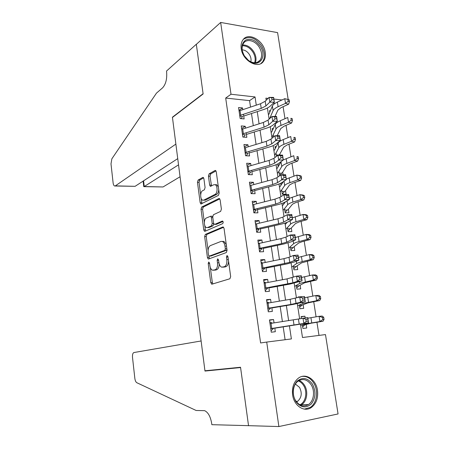 <?xml version="1.0" encoding="UTF-8"?>
<svg xmlns="http://www.w3.org/2000/svg" width="449" height="449" viewBox="0 0 449 449"><rect width="100%" height="100%" fill="white"/><g stroke="black" fill="none" stroke-linecap="round" stroke-linejoin="round"><path stroke-width="0.67" d="M208.712 262.02L208.218 263.507L210.755 282.651L211.95 284.178L229.888 278.767L230.668 276.562L227.918 256.553L227.02 255.498L226.481 257.058L226.829 259.629C227.127 263.333 226.313 265.696 224.382 266.712L221.604 267.183C220.195 266.521 219.286 264.921 218.876 262.39L218.534 259.864L217.67 258.826L217.153 260.353L217.496 262.873C217.782 266.498 217.002 268.799 215.155 269.782L212.512 270.236C211.148 269.596 210.267 268.019 209.868 265.516L209.543 263.041L208.712 262.02M265.258 52.404C265.769 55.985 265.185 58.954 263.496 61.311C258.248 69.466 242.55 60.761 241.208 48.627C240.737 45.197 241.276 42.329 242.825 40.034C248.157 31.486 263.911 40.404 265.258 52.404M317.488 390.338C318.352 398.039 316.259 403.791 311.208 407.591C304.169 412.564 293.949 405.733 292.613 394.912C291.822 387.459 293.786 381.841 298.501 378.069C305.668 372.597 316.09 379.478 317.488 390.338M203.897 178.674L203.201 177.411L202.74 177.45L198.132 180.049L197.465 182.277L200.17 202.701L200.883 204.009L218.444 195.371L219.185 193.053L216.255 171.743L215.537 170.457L215.026 170.502L209.15 173.825L208.443 176.126L209.649 185.061L210.373 186.357L213.763 184.769L215.065 184.679C217.72 185.471 217.726 193.283 215.071 194.372L203.812 200.102L202.639 200.175C200.108 199.418 200.041 191.852 202.561 190.741L204.39 189.77L205.081 187.519L203.897 178.674M300.476 324.335L302.491 337.513L325.48 334.584L338.063 413.95L278.88 426.55L248.533 425.663L240.535 367.254L204.94 370.784L172.455 117.436L203.122 93.964L196.331 44.333L220.661 22.45L277.589 32.614L288.196 99.504M278.88 426.55L266.712 342.071L291.384 338.928L289.442 326.002M250.525 107.081L249.571 100.632L225.69 98.056L260.605 342.963L266.712 342.071M225.69 98.056L231.005 94.245L220.661 22.45M205.345 234.406L204.654 236.567L207.432 257.558L208.235 259L208.611 259L226.29 252.574L227.065 250.329L224.045 228.406L223.237 226.981L222.783 226.986L205.345 234.406L206.916 234.372L206.22 236.533L208.067 250.441M204.744 225.42L205.339 229.916L203.773 229.944L201.034 209.24L201.713 207.04L218.876 198.542L219.359 198.52L220.122 199.872L221.391 209.094L220.639 211.389L213.46 214.717L212.736 216.962L213.55 222.99L214.33 224.377L214.768 224.365L222.289 221.06M203.773 229.944L204.531 231.314L204.935 231.308L222.642 223.636C223.366 222.76 223.355 221.901 222.609 221.054M280.058 155.146L279.879 153.962M283.089 174.779L282.69 172.208M281.428 184.567L280.883 184.82M281.669 189.938L282.32 194.198L286.092 194.265L285.53 190.629M284.778 202.712L283.695 203.161M284.543 208.667L285.182 212.837L288.96 212.837L288.398 209.217M287.439 227.576L288.067 231.656L291.85 231.583L291.294 227.98M290.368 246.664L290.98 250.649L294.769 250.503L294.218 246.916M293.32 265.931L293.921 269.821L297.715 269.602L297.171 266.038M296.306 285.39L296.89 289.178L300.695 288.887L300.145 285.339M301.913 296.783L300.712 296.912M299.32 305.028L299.887 308.721L303.698 308.351L303.154 304.826M274.036 322.91L273.536 319.514L269.473 319.941L271.258 332.198L275.327 331.716L274.782 328.028M271.056 302.559L270.579 299.331L266.526 299.679L268.289 311.814L272.352 311.415L271.797 307.627M268.104 282.415L267.655 279.351L263.608 279.615L265.353 291.631L269.406 291.317L268.839 287.433M265.179 262.469L264.753 259.561L260.717 259.752L262.446 271.645L266.487 271.415L265.909 267.436M262.283 242.713L261.879 239.968L257.849 240.075L259.567 251.855L263.602 251.704L263.007 247.635M259.415 223.153L259.039 220.56L255.015 220.594L256.716 232.262L260.74 232.184L260.134 228.025M256.581 203.779L256.222 201.337L252.209 201.298L253.893 212.854L257.906 212.848L257.288 208.605M253.769 184.59L253.432 182.3L249.425 182.187L251.092 193.631L255.105 193.704L254.465 189.371M250.985 165.586L250.671 163.447L246.675 163.256L248.325 174.594L252.321 174.74L251.676 170.323M248.224 146.767L247.932 144.769L243.947 144.505L245.581 155.736L249.571 155.955L248.914 151.453M245.491 128.122L245.221 126.264L241.242 125.933L242.858 137.057L246.843 137.343L246.175 132.764M285.104 339.73L283.201 326.934M282.41 321.624L280.176 306.572M279.368 301.15L277.179 286.411M276.354 280.878L274.21 266.448M273.374 260.802L271.275 246.675M270.416 240.928L268.362 227.099M267.492 221.245L265.482 207.713M264.596 201.753L262.631 188.513M261.728 182.451L259.803 169.492M258.888 163.335L257.002 150.656M256.076 144.404L254.229 132M253.287 125.653L251.485 113.518M242.786 109.651L242.533 107.934L238.565 107.535L240.17 118.553L244.144 118.912L243.459 114.254M318.998 335.409L316.927 322.208M316.079 316.82L313.699 301.638M312.83 296.11L310.5 281.27M309.614 275.607L307.335 261.105M306.426 255.307L304.197 241.135M303.271 235.214L301.094 221.368M300.145 215.312L298.024 201.786M297.053 195.612L294.982 182.401M293.988 176.103L291.968 163.2M290.958 156.785L288.982 144.185M287.955 137.652L286.024 125.355M284.98 118.71L283.094 106.699M275.001 103.377L273.289 103.191M302.357 324.863L302.912 328.455L306.729 328.006L306.19 324.504M305.163 317.853L304.905 316.191L301.094 316.596L301.374 318.453M301.891 296.649L298.085 296.974L298.158 297.463M286.664 222.502L286.715 222.833M283.639 202.796L283.819 203.969M280.647 183.276L280.956 185.285M282.37 183.147L280.995 183.108M279.716 175.739L278.823 171.383M279.267 164.8L277.802 164.732L278.116 166.77M276.247 146.615L275.012 146.531L275.304 148.428M276.006 152.997L276.517 156.314M273.301 128.588L272.251 128.504L272.521 130.261M273.211 134.784L273.542 136.945M270.405 110.729L269.512 110.639L269.759 112.256M270.444 116.74L270.601 117.761M268.059 98.398L265.892 98.157L266.212 100.239M267.396 107.99L269.103 119.148M270.259 126.713L272.021 138.236M273.149 145.616L274.968 157.509M276.068 164.704L277.942 176.979M279.014 183.978L280.951 196.64M281.989 203.436L283.987 216.497M284.997 223.091L287.051 236.55M288.028 242.937L290.149 256.811M291.092 262.985L293.281 277.269M294.19 283.229L296.441 297.94M297.317 303.681L299.635 318.824M281.994 99.964L273.884 99.055M256.278 105.167L255.043 96.939L231.005 94.245M288.64 320.67L286.367 305.545M285.553 300.1L283.325 285.289M282.494 279.733L280.316 265.236M279.463 259.567L277.336 245.379M276.466 239.598L274.378 225.712M273.497 219.83L271.454 206.237M270.556 200.254L268.558 186.947M267.649 180.863L265.69 167.847M264.764 161.668L262.85 148.928M261.907 142.653L260.038 130.193M259.079 123.817L257.249 111.633M249.571 100.632L255.043 96.939M304.905 316.191L301.139 316.887M273.536 319.514L269.523 320.277M270.579 299.331L266.611 300.258M267.655 279.351L263.726 280.44M264.753 259.561L260.869 260.807M261.879 239.968L258.04 241.36M259.039 220.56L255.234 222.103M256.222 201.337L252.461 203.032M253.432 182.3L249.711 184.135M250.671 163.447L246.989 165.423M247.932 144.769L244.29 146.879M245.221 126.264L241.618 128.515M242.533 107.934L238.969 110.319M214.364 270.231L213.702 270.27M219.179 263.838C219.168 266.975 218.354 268.929 216.738 269.697L215.284 270.18M223.484 267.183L222.867 267.217M228.547 261.11C228.418 264.074 227.564 265.915 225.993 266.627L224.472 267.133M210.323 267.458L212.332 282.55L212.91 283.886M223.624 227.289L206.916 234.372M208.791 255.908L209.475 258.686M208.488 255.099L209.313 256.11L224.814 250.374L225.347 248.808L224.977 246.114C224.573 243.639 223.686 242.084 222.322 241.444L220.942 241.444L210.407 245.597C208.617 246.664 207.859 248.971 208.14 252.501L208.488 255.099M210.66 256.053L209.313 256.11M226.947 249.476L226.425 250.318L210.89 256.048M226.274 244.598L223.922 241.399L222.446 241.439M204.329 222.3L202.594 209.245L201.034 209.24M219.791 198.907L203.279 207.051L202.594 209.245M216.356 224.348L214.768 224.365L216.356 224.348L222.99 221.441M206.254 218.057C203.655 219.022 203.784 226.801 206.417 227.576L207.522 227.548L211.485 225.808L212.203 223.591L211.395 217.58L210.632 216.216L206.254 218.057M207.494 227.559L209.099 227.525L207.522 227.548M213.814 223.849L213.067 225.791L209.099 227.525M212.714 216.71L211.81 216.21M205.339 229.916L205.715 230.966M203.633 200.187L205.378 200.125L203.812 200.102M218.714 189.624C218.59 192.032 217.905 193.62 216.665 194.4L205.378 200.125M218.349 186.952L216.659 184.724L215.621 184.696M215.997 170.917L210.733 173.881L210.02 176.176L211.513 185.97M201.152 198.368L202.022 203.627M203.655 177.866L199.693 180.094L199.019 182.322L200.681 194.838M302.39 325.054L304.916 324.767L302.654 326.799M304.916 324.767L311.017 323.229L323.033 321.243L319.924 321.551L306.016 323.886L301.161 325.183M322.814 319.542L324.055 319.419L323.723 317.331L322.483 317.443L322.814 319.542L319.924 321.551L319.099 316.321L307.84 318.212M322.483 317.443L319.099 316.321L322.208 316.045L323.723 317.331M324.055 319.419L323.033 321.243M273.261 328.662L271.044 330.75M269.759 321.905L272.448 323.112M269.995 323.527L307.733 317.544L308.558 322.837L274.805 328.18M270.736 328.629L303.81 323.42L302.996 318.111L305.904 319.278L306.235 321.405L308.137 321.175L307.806 319.048L305.904 319.278M270.747 328.685L273.654 328.354M308.137 321.175L308.558 322.837L303.81 323.42L306.235 321.405M307.806 319.048L307.733 317.544M312.308 383.951C316.102 391.191 315.787 397.825 311.37 403.864C305.977 408.545 300.796 407.765 295.824 401.513C291.951 394.059 292.316 387.335 296.912 381.347C302.385 376.879 307.514 377.749 312.308 383.951M295.796 400.867C299.505 405.879 303.687 407.125 308.351 404.6C313.902 401.226 315.254 390.838 311.056 384.625C307.284 379.467 303.002 378.266 298.203 381.021C292.9 384.473 291.609 394.705 295.796 400.867M296.52 401.883L297.592 401.327C301.655 397.668 302.295 393.015 299.517 387.375L295.386 384.058M304.338 409.112L310.107 407.501C317.033 403.331 318.711 390.406 313.503 382.683C310.45 378.159 306.673 376.066 302.177 376.397M260.521 46.696C267.509 57.32 258.428 68.501 248.718 60.705L244.323 55.811C240.731 48.717 241.197 43.458 245.732 40.045C251.081 38.098 256.009 40.315 260.521 46.696M244.396 55.884L248.46 60.407C253.264 63.595 257.142 63.528 260.094 60.205C262.345 56.636 262.115 52.381 259.393 47.448C255.487 40.629 246.81 38.216 243.566 43.222C241.416 46.791 241.691 51.012 244.396 55.884M250.817 61.827C251.378 59.537 250.935 57.152 249.487 54.66C247.511 51.641 245.092 50.035 242.219 49.845M260.813 63.595L262.553 61.889C265.365 57.455 265.078 52.174 261.694 46.039C255.795 37.901 249.706 35.645 243.431 39.271M248.55 425.77L240.58 367.551L204.974 371.059L201.118 340.971L133.937 352.532C132.792 353.015 132.32 354.648 132.511 357.438L134.84 378.355C135.155 380.645 135.817 382.099 136.827 382.722L196.134 410.481L204.632 410.661C208.19 412.362 210.553 416.689 211.72 423.643L211.855 424.687L248.982 425.674M204.974 371.059L210.856 370.195M115.331 185.875L114.54 185.993C113.81 185.628 113.333 184.595 113.109 182.883L110.998 163.874L111.857 158.823L156.488 93.111L162.572 87.858C165.788 84.333 167.14 79.024 166.624 71.941L166.512 71.065L196.32 44.249L203.088 93.706L172.427 117.195L175.873 144.101L115.331 185.875L135.093 186.324L177.737 158.626M172.742 117.223L172.427 117.195M178.534 164.85L144.247 186.531L163.049 186.958L144.017 186.655M180.06 176.76L163.049 186.958M143.759 186.593L144.247 186.531L143.568 180.818M115.079 186.004L135.093 186.324M299.382 305.432L301.902 305.191L299.668 307.301M301.902 305.191L307.857 302.895L319.75 300.516L316.635 300.712L302.873 303.535L298.153 305.522M319.508 298.692L320.754 298.619L320.423 296.553L319.183 296.621L319.508 298.692L316.635 300.712L315.821 295.537L304.663 297.732M319.183 296.621L315.821 295.537L318.93 295.369L320.423 296.553M320.754 298.619L319.75 300.516M296.396 285.991L298.916 285.805L296.705 287.989M298.916 285.805L304.725 282.763L316.494 280.002L313.385 280.081L299.764 283.386L295.167 286.047M316.242 278.06L317.482 278.026L317.157 275.983L315.916 276.006L316.242 278.06L313.385 280.081L312.577 274.956L301.526 277.454M315.916 276.006L312.577 274.956L315.686 274.9L317.157 275.983M317.482 278.026L316.494 280.002M293.444 266.734L295.958 266.599L293.769 268.856M295.958 266.599L301.621 262.828L313.273 259.685L310.164 259.657L302.205 261.565L296.688 263.434L292.215 266.757M313.004 257.631L314.244 257.647L313.924 255.616L312.678 255.599L313.004 257.631L310.164 259.657L309.361 254.583L298.417 257.384M312.678 255.599L309.361 254.583L312.476 254.639L313.924 255.616M314.244 257.647L313.273 259.685M290.52 247.663L293.029 247.573L290.868 249.908M293.029 247.573L298.551 243.083L302.211 241.663L310.085 239.575L306.97 239.44L299.085 241.545C296.188 242.325 294.37 243.038 293.64 243.678L289.291 247.646M309.793 237.403L311.039 237.465L310.719 235.456L309.479 235.394L309.793 237.403L306.97 239.44L306.179 234.417L295.335 237.504M309.479 235.394L306.179 234.417L309.294 234.58L310.719 235.456M311.039 237.465L310.085 239.575M270.309 308.457L268.12 310.629M266.846 301.868L269.265 302.867M267.043 303.249L290.116 299.326L299.752 297.019L304.478 296.508L305.286 301.75L292.989 304.45L271.841 307.947M267.778 308.3L290.896 304.467L300.561 302.272L299.752 297.019L302.637 298.102L302.963 300.213L304.86 300.005L304.534 297.9L302.637 298.102M267.795 308.412L270.696 308.137M304.86 300.005L305.286 301.75L300.561 302.272L302.963 300.213M304.534 297.9L304.478 296.508M267.385 288.454L265.219 290.705M263.956 282.034L266.027 282.803M264.124 283.167L287.023 278.885L296.542 276.135L301.251 275.686L302.054 280.872L289.897 284.094L268.906 287.91M264.848 288.168L292.9 282.803L297.339 281.338L296.542 276.135L299.399 277.151L299.724 279.233L301.61 279.048L301.29 276.966L299.399 277.151M264.876 288.337L267.767 288.123M301.61 279.048L302.054 280.872L297.339 281.338L299.724 279.233M301.29 276.966L301.251 275.686M264.489 268.642L262.351 270.977M261.099 262.384L262.794 262.951M261.228 263.282L283.964 258.652L289.004 257.288L293.365 255.47L298.057 255.077L298.854 260.207L294.426 261.958L286.838 263.939L265.999 268.075M261.952 268.233L289.779 262.362L294.157 260.616L293.365 255.47L296.194 256.407L296.514 258.472L298.4 258.31L298.08 256.244L296.194 256.407M261.98 268.463L264.871 268.3M298.4 258.31L298.854 260.207L294.157 260.616L296.514 258.472M298.08 256.244L298.057 255.077M261.621 249.027L259.505 251.434M258.265 242.926L259.567 243.307M258.366 243.588L280.934 238.621L285.923 237.1L290.217 235.012L294.898 234.67L295.683 239.755L291.322 241.775L283.807 243.987L263.12 248.426M259.079 248.493L281.686 243.611L286.692 242.129L291.003 240.108L290.217 235.012L293.029 235.877L293.343 237.919L295.218 237.779L294.903 235.736L293.029 235.877M259.118 248.774L261.997 248.673M295.218 237.779L295.683 239.755L291.003 240.108L293.343 237.919M294.903 235.736L294.898 234.67M287.624 228.766L290.127 228.726L287.989 231.128M290.127 228.726L291.126 228.159L295.515 223.535L299.124 221.941L306.931 219.662L303.816 219.421L295.998 221.716C293.124 222.575 291.334 223.372 290.621 224.113L286.395 228.715M306.622 217.383L307.868 217.484L307.548 215.498L306.308 215.391L306.622 217.383L303.816 219.421L303.03 214.448L292.288 217.821M287.197 222.289L285.676 224.012M306.308 215.391L303.03 214.448L306.145 214.712L307.548 215.498M307.868 217.484L306.931 219.662M258.781 229.596L256.688 232.082M255.464 223.653L256.334 223.877M255.526 224.09L277.931 218.786L282.876 217.114L287.102 214.762L291.766 214.47L292.546 219.505L288.247 221.789C286.614 222.637 284.133 223.45 280.81 224.225L260.268 228.968M256.233 228.945L278.677 223.725L283.633 222.092L287.882 219.802L287.102 214.762L289.886 215.554L290.2 217.574L292.075 217.456L291.76 215.436L289.886 215.554M256.284 229.282L259.157 229.231M292.075 217.456L292.546 219.505L287.882 219.802L290.2 217.574M291.76 215.436L291.766 214.47M284.756 210.048L287.253 210.053L285.132 212.529M287.253 210.053L288.236 209.419L292.501 204.172L296.071 202.415L303.805 199.945L300.69 199.603L292.939 202.084C290.093 203.01 288.325 203.897 287.635 204.733L283.527 209.964M303.479 197.56L304.725 197.7L304.411 195.73L303.165 195.584L303.479 197.56L300.69 199.603L299.91 194.675L289.268 198.329M285.396 201.893L282.814 205.3M303.165 195.584L299.91 194.675L303.03 195.046L304.411 195.73M304.725 197.7L303.805 199.945M255.969 210.351L253.949 212.854M252.686 204.564L253.118 204.66M252.714 204.778L274.962 199.143L279.856 197.33L284.021 194.709L288.668 194.473L289.442 199.457L285.205 202.005C283.594 202.948 281.141 203.835 277.836 204.66L257.445 209.7M253.416 209.588L275.697 204.037L280.608 202.258L284.789 199.704L284.021 194.709L286.782 195.433L287.091 197.437L288.954 197.336L288.645 195.337L286.782 195.433M253.472 209.975L256.34 209.98M288.954 197.336L289.442 199.457L284.789 199.704L287.091 197.437M288.645 195.337L288.668 194.473M281.91 191.499L284.408 191.555L282.309 194.097M284.408 191.555L285.373 190.853L289.521 184.999L293.04 183.069L300.712 180.419L297.592 179.976L289.914 182.648C287.091 183.641 285.345 184.606 284.672 185.544L280.681 191.381M300.364 177.927L301.61 178.113L301.301 176.165L300.055 175.974L300.364 177.927L297.592 179.976L296.823 175.099L286.277 179.028M283.381 181.615L279.974 186.767M300.055 175.974L296.823 175.099L299.943 175.57L301.301 176.165M301.61 178.113L300.712 180.419M253.185 191.291L251.361 193.637M249.93 185.645L272.015 179.69L276.865 177.737L280.967 174.863L285.603 174.678L286.367 179.606L282.197 182.412C280.608 183.45 278.172 184.41 274.895 185.28L254.65 190.612M250.626 190.41L272.751 184.539L277.611 182.614L281.731 179.802L280.967 174.863L283.706 175.514L284.009 177.495L285.873 177.422L285.564 175.441L283.706 175.514M250.688 190.847L253.55 190.909M285.873 177.422L286.367 179.606L281.731 179.802L284.009 177.495M285.564 175.441L285.603 174.678M279.093 173.129L281.585 173.224L279.592 175.733M281.585 173.224L282.533 172.461L286.569 166.007L290.043 163.919L297.648 161.09L294.527 160.546L286.917 163.391C284.122 164.457 282.393 165.507 281.742 166.54L277.864 172.977M297.283 158.491L298.534 158.716L298.226 156.785L296.98 156.561L297.283 158.491L294.527 160.546L293.764 155.713L283.313 159.911M281.203 161.533L277.168 168.403M296.98 156.561L298.226 156.785M298.534 158.716L297.648 161.09M250.424 172.41L248.78 174.61M247.174 166.702L269.103 160.433L273.907 158.334L277.948 155.208L282.567 155.073L283.319 159.956L279.211 163.015C277.645 164.143 275.237 165.17 271.982 166.091L251.878 171.709M247.859 171.423L269.827 165.226L274.642 163.167L278.7 160.102L277.948 155.208L280.659 155.792L280.962 157.756L282.819 157.7L282.511 155.741L280.659 155.792M247.932 171.911L250.789 172.023M282.819 157.7L283.319 159.956L278.7 160.102L280.962 157.756M282.511 155.741L282.567 155.073M276.298 154.922L278.79 155.062L279.727 154.237L283.645 147.193L287.074 144.943L294.611 141.94L291.491 141.3L283.948 144.325C281.175 145.459 279.474 146.587 278.835 147.71L275.074 154.737M294.235 139.246L295.481 139.504L295.178 137.596L293.932 137.327L294.235 139.246L291.491 141.3L290.739 136.518L283.212 139.588C280.445 140.739 278.745 141.884 278.116 143.035L274.378 150.207M293.932 137.327L295.178 137.596M295.481 139.504L294.611 141.94M247.691 153.71L246.204 155.769M244.441 147.934L266.218 141.356L270.971 139.123L274.956 135.75L279.559 135.665L280.305 140.498L276.258 143.803C274.715 145.027 272.33 146.121 269.097 147.087L249.133 152.98M245.126 152.609L266.936 146.105L271.701 143.904L275.703 140.599L274.956 135.75L277.645 136.272L277.948 138.213L279.794 138.18L279.491 136.238L277.645 136.272M245.205 153.148L248.056 153.311M279.794 138.18L280.305 140.498L275.703 140.599L277.948 138.213M279.491 136.238L279.559 135.665M277.173 135.71L280.743 128.56L284.138 126.158L291.609 122.981L288.488 122.246L281.007 125.445C278.262 126.64 276.578 127.847 275.961 129.065L272.307 136.67M291.21 120.18L292.462 120.484L292.159 118.592L290.913 118.289L291.21 120.18L288.488 122.246L287.736 117.509L280.277 120.753C277.538 121.965 275.86 123.189 275.243 124.429L271.623 132.174M290.913 118.289L292.159 118.592M292.462 120.484L291.609 122.981M244.986 135.183L243.639 137.113M241.736 129.346L263.355 122.465L268.07 120.096L271.993 116.482L276.578 116.448L277.319 121.236L273.329 124.777C271.813 126.09 269.445 127.252 266.24 128.262L246.417 134.431M242.409 133.976L264.068 127.168L268.794 124.833L272.734 121.281L271.993 116.482L274.659 116.936L274.956 118.862L276.797 118.845L276.5 116.925L274.659 116.936M242.499 134.565L245.345 134.779M276.797 118.845L277.319 121.236L272.734 121.281L274.956 118.862M276.5 116.925L276.578 116.448M275.007 116.459L277.875 110.106L281.226 107.547L288.628 104.202L285.508 103.371L278.094 106.739C275.372 108.001 273.71 109.287 273.11 110.594L269.602 118.682M288.219 101.306L289.47 101.642L289.173 99.768L287.921 99.431L288.219 101.306L285.508 103.371L284.767 98.685L277.37 102.091C274.653 103.371 272.998 104.673 272.403 106.003L268.889 114.31M284.767 98.685L287.921 99.431M289.47 101.642L288.628 104.202M242.303 116.83L241.091 118.637M239.059 110.931L260.527 103.753L265.196 101.25L269.063 97.405L273.632 97.416L274.367 102.153L270.433 105.936C268.934 107.333 266.594 108.563 263.406 109.618L243.723 116.055M239.727 115.516L261.234 108.411L265.909 105.947L269.793 102.153L269.063 97.405L271.707 97.792L271.999 99.7L273.834 99.7L273.542 97.798L271.707 97.792M239.817 116.156L242.656 116.414M273.834 99.7L274.367 102.153L269.793 102.153L271.999 99.7M273.542 97.798L273.632 97.416M209.593 263.445L208.218 263.507M227.98 256.996L226.481 257.058M218.59 260.291L217.153 260.353M216.738 269.697L215.155 269.782M218.938 262.8L217.496 262.873M225.993 266.627L224.382 266.712M228.333 259.561L226.829 259.629M212.332 282.55L210.755 282.651M223.237 226.981L222.783 226.986M209.004 257.49L207.432 257.558M206.22 236.533L204.654 236.567M226.425 250.318L224.814 250.374M226.846 248.757L225.347 248.808M226.476 246.069L224.977 246.114M203.279 207.051L201.713 207.04M219.426 198.553L218.876 198.542M213.067 225.791L211.485 225.808M213.69 223.574L212.203 223.591M212.82 217.574L211.395 217.58M216.665 194.4L215.071 194.372M211.232 185.1L209.649 185.061M210.02 176.176L208.443 176.126M210.733 173.881L209.15 173.825M215.66 170.525L215.026 170.502M201.724 202.718L200.17 202.701M199.019 182.322L197.465 182.277M199.693 180.094L198.132 180.049M203.313 177.467L202.74 177.45M311.746 322.848L310.938 317.668M306.016 323.886L305.932 323.347M293.242 319.969L294.028 325.16M298.433 319.076L299.236 324.313M271.039 323.364L271.78 328.472M299.068 380.483C301.15 381.302 302.901 382.801 304.321 384.978C308.474 391.113 307.105 401.372 301.582 404.695L300.673 405.206M299.893 404.824C305.864 402.214 307.733 391.556 303.445 385.27C302.07 383.16 300.37 381.712 298.349 380.92M242.656 44.99C246.995 44.844 250.71 47.1 253.803 51.77C256.053 55.698 256.581 59.358 255.38 62.753M254.622 62.77C255.706 59.515 255.178 56.03 253.04 52.309C250.11 47.875 246.568 45.686 242.426 45.753M308.53 302.216L307.733 297.092M302.873 303.535L302.705 302.418M305.354 281.787L304.562 276.713M299.764 283.386L299.505 281.703M302.205 261.565L301.419 256.542M296.688 263.434L296.346 261.2M299.085 241.545L298.31 236.567M293.64 243.678L293.214 240.9M290.116 299.326L290.896 304.467M295.262 298.271L296.048 303.451M268.081 303.064L268.816 308.121M287.023 278.885L287.798 283.976M292.119 277.673L292.9 282.803M265.146 282.965L265.875 287.972M283.964 258.652L284.728 263.692M289.004 257.288L289.779 262.362M262.244 263.063L262.968 268.019M280.934 238.621L281.686 243.611M285.923 237.1L286.692 242.129M259.37 243.352L260.089 248.263M295.998 221.716L295.229 216.794M290.621 224.113L290.11 220.801M277.931 218.786L278.677 223.725M282.876 217.114L283.633 222.092M256.525 223.832L257.238 228.693M292.939 202.084L292.181 197.206M287.635 204.733L287.04 200.899M274.962 199.143L275.697 204.037M279.856 197.33L280.608 202.258M253.707 204.503L254.409 209.318M289.914 182.648L289.162 177.815M284.672 185.544L284.004 181.2M272.015 179.69L272.751 184.539M276.865 177.737L277.611 182.614M250.918 185.353L251.614 190.123M286.917 163.391L286.17 158.609M281.742 166.54L281.012 161.814M269.103 160.433L269.827 165.226M273.907 158.334L274.642 163.167M248.157 166.394L248.841 171.114M283.948 144.325L283.212 139.588M278.835 147.71L278.116 143.035M266.218 141.356L266.936 146.105M270.971 139.123L271.701 143.904M245.418 147.609L246.097 152.29M281.007 125.445L280.277 120.753M275.961 129.065L275.243 124.429M263.355 122.465L264.068 127.168M268.07 120.096L268.794 124.833M242.701 129.003L243.38 133.639M278.094 106.739L277.37 102.091M273.11 110.594L272.403 106.003M260.527 103.753L261.234 108.411M265.196 101.25L265.909 105.947M240.019 110.572L240.686 115.163M212.108 284.127L211.597 284.161M208.673 258.978L208.235 259M223.922 241.399L222.322 241.444M212.214 216.21L210.632 216.216M204.929 231.308L204.531 231.314M216.659 184.724L215.065 184.679M210.749 186.369L210.373 186.357M201.247 204.014L200.883 204.009M297.592 401.327L296.132 401.361M308.351 404.6L301.582 404.695L300.639 405.194M248.46 60.407L248.718 60.705M257.17 62.383L260.094 60.205M143.108 181.115L143.764 186.638"/></g></svg>
